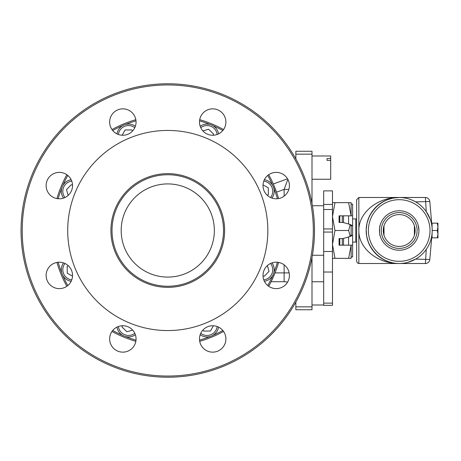 <?xml version="1.0" encoding="UTF-8"?>
<svg xmlns="http://www.w3.org/2000/svg" width="461" height="461" viewBox="0 0 461 461"><rect width="100%" height="100%" fill="white"/><g stroke="black" fill="none" stroke-linecap="round" stroke-linejoin="round"><path stroke-width="0.69" d="M327.039 158.509L327.039 160.382L327.039 158.509L330.704 158.509L330.704 160.382L327.039 160.382M330.704 158.509L330.704 155.985L311.999 155.985M311.999 179.243L330.704 179.243L330.704 160.382M437.293 223.164L437.95 226.829L437.95 223.164L432.084 223.164L432.084 227.625L429.796 201.503L415.666 201.889C410.405 198.95 404.914 197.487 399.197 197.487C377.628 197.118 358.393 212.855 358.848 230.5L358.848 197.487L356.647 199.688L356.647 261.312L357.402 262.972L358.848 263.513L358.848 230.5C358.393 248.145 377.628 263.882 399.197 263.513C381.529 263.646 366.051 248.162 366.184 230.5C366.051 212.838 381.529 197.354 399.197 197.487L392.858 198.103L386.762 199.918L381.126 202.875L376.159 206.851L372.05 211.714L368.95 217.269L366.973 223.32L366.195 229.636L366.639 235.986L368.299 242.129L371.105 247.839L374.954 252.91L379.703 257.146L385.062 260.332M351.121 256.91L352.613 256.91L352.613 242.106L355.765 242.106L355.765 218.894L356.647 218.894L352.613 218.894L352.613 204.09L351.121 204.09M437.293 237.836L437.95 237.836L437.95 226.829L437.293 230.5L437.95 234.171L437.293 237.836L432.084 237.836L432.084 233.375L429.796 259.497L415.666 259.111L407.605 262.424M355.765 242.106L356.647 242.106L355.765 242.106M214.353 230.5A46.584 46.584 0 0 0 144.477 190.157A46.584 46.584 0 0 0 144.477 270.843A46.584 46.584 0 0 0 214.353 230.5M223.527 230.5A55.752 55.752 0 0 0 139.896 182.216A55.752 55.752 0 0 0 139.896 278.784A55.752 55.752 0 0 0 223.527 230.5M224.622 230.5A56.853 56.853 0 0 1 139.343 279.735A56.853 56.853 0 0 1 139.343 181.265A56.853 56.853 0 0 1 224.622 230.5M311.999 203.56L311.999 151.271L295.858 151.271L295.858 158.941M295.858 302.059L295.858 309.729L311.999 309.729L311.999 257.44M267.386 265.599L269.028 271.373L264.309 276.237L263.018 275.914M270.601 263.467A10.269 10.269 0 0 1 263.79 279.902M264.389 281.296A11.738 11.738 0 0 0 272.007 262.903M263.029 184.884L268.273 187.8L268.377 194.577L267.23 195.262M263.79 181.098A10.269 10.269 0 0 1 270.601 197.533M272.007 198.097A11.738 11.738 0 0 0 264.389 179.704M202.869 130.889L208.643 129.241L213.506 133.961L213.184 135.252M200.737 127.668A10.269 10.269 0 0 1 217.171 134.479M218.566 133.88A11.738 11.738 0 0 0 200.172 126.262M122.153 135.246L125.075 130.002L131.852 129.898L132.532 131.039M118.368 134.479A10.269 10.269 0 0 1 134.808 127.668M135.373 126.262A11.738 11.738 0 0 0 116.973 133.88M68.159 195.401L66.517 189.627L71.23 184.763L72.521 185.086M64.938 197.533A10.269 10.269 0 0 1 71.749 181.098M71.15 179.704A11.738 11.738 0 0 0 63.532 198.097M72.515 276.116L67.271 273.2L67.168 266.423L68.309 265.738M71.749 279.902A10.269 10.269 0 0 1 64.938 263.467M63.532 262.903A11.738 11.738 0 0 0 71.15 281.296M132.67 330.111L126.896 331.759L122.032 327.039L122.355 325.748M134.808 333.332A10.269 10.269 0 0 1 118.368 326.521M116.973 327.12A11.738 11.738 0 0 0 135.373 334.738M213.391 325.754L210.47 330.998L203.693 331.102L203.007 329.961M217.171 326.521A10.269 10.269 0 0 1 200.737 333.332M200.172 334.738A11.738 11.738 0 0 0 218.566 327.12M437.293 230.5L432.205 230.5M430.263 219.338L426.264 211.599L425.411 197.487L358.848 197.487M358.848 263.513L399.197 263.513A33.013 33.013 0 0 0 427.785 213.996A33.013 33.013 0 0 0 370.604 213.996A33.013 33.013 0 0 0 399.197 263.513L398.742 263.508L399.197 263.513A33.013 33.013 0 0 0 427.785 213.996A33.013 33.013 0 0 0 370.604 213.996A33.013 33.013 0 0 0 399.197 263.513L425.411 263.513A4.403 4.403 0 0 0 429.796 259.497M399.197 250.237A19.737 19.737 0 0 0 416.283 220.635A19.737 19.737 0 0 0 382.106 220.635A19.737 19.737 0 0 0 399.197 250.237M418.248 235.634L418.352 235.243M418.594 234.13L418.83 232.471M418.928 230.5L418.248 225.366M380.141 225.366C379.397 225.049 379.397 235.951 380.141 235.634M399.197 246.422A15.922 15.922 0 0 1 385.408 222.542A15.922 15.922 0 0 1 412.981 222.542A15.922 15.922 0 0 1 399.197 246.422M414.393 225.757L414.393 235.243L414.393 225.757M384.128 235.634C383.2 233.387 383.16 230.097 383.996 225.757L383.996 235.243M399.197 248.398A17.898 17.898 0 0 1 383.69 221.551A17.898 17.898 0 0 1 414.698 221.551A17.898 17.898 0 0 1 399.197 248.398M429.796 201.503A4.403 4.403 0 0 0 425.411 197.487M351.121 249.165L351.121 245.171L348.631 258.339L351.121 258.339L351.121 249.165M349.196 236.856L351.121 235.289L351.121 225.711L349.196 224.144M348.631 202.661L351.109 215.829L351.121 202.661L334.974 202.661L332.485 216.578L334.974 230.5L332.485 244.422L334.974 258.339L332.485 258.339M339.786 222.433L339.071 222.433L339.071 215.829L352.613 215.829L352.613 225.711L349.651 224.288L342.926 222.433L339.786 222.433L339.786 215.829M351.121 225.711L352.613 225.711L352.613 245.171L339.071 245.171L339.071 238.568L342.926 238.568L349.651 236.706L352.613 235.289L351.121 235.289M342.926 238.568L343.531 238.395L343.531 245.171M339.786 245.171L339.786 238.568M343.531 215.829L343.531 222.605L342.926 222.433M323.685 190.883L323.685 305.326L332.485 305.326L332.485 190.883L323.685 190.883M323.685 251.481L332.485 251.481M323.685 209.519L332.485 209.519M332.485 202.661L334.974 202.661M350.262 236.441L348.631 230.5L350.262 224.559M334.974 258.339L348.631 258.339M348.631 230.5L334.974 230.5M199.486 338.944A13.208 13.208 0 0 1 219.292 327.506A13.208 13.208 0 0 1 219.292 350.377A13.208 13.208 0 0 1 199.486 338.944M113.515 329.603A13.208 13.208 0 0 1 135.609 335.527A13.208 13.208 0 0 1 119.434 351.697A13.208 13.208 0 0 1 113.515 329.603M59.331 262.211A13.208 13.208 0 0 1 70.764 282.023A13.208 13.208 0 0 1 47.892 282.023A13.208 13.208 0 0 1 59.331 262.211M68.666 176.246A13.208 13.208 0 0 1 62.748 198.339A13.208 13.208 0 0 1 46.573 182.164A13.208 13.208 0 0 1 68.666 176.246M136.058 122.056A13.208 13.208 0 0 1 116.247 133.494A13.208 13.208 0 0 1 116.247 110.623A13.208 13.208 0 0 1 136.058 122.056M222.023 131.397A13.208 13.208 0 0 1 199.936 125.473A13.208 13.208 0 0 1 216.105 109.303A13.208 13.208 0 0 1 222.023 131.397M276.214 198.789A13.208 13.208 0 0 1 264.775 178.977A13.208 13.208 0 0 1 287.647 178.977A13.208 13.208 0 0 1 276.214 198.789M266.873 284.754A13.208 13.208 0 0 1 272.797 262.661A13.208 13.208 0 0 1 288.966 278.836A13.208 13.208 0 0 1 266.873 284.754M278.588 198.57A115.325 115.325 0 0 0 268.705 174.719M223.55 129.564A115.325 115.325 0 0 0 199.699 119.687M135.839 119.687A115.325 115.325 0 0 0 111.988 129.564M66.833 174.719A115.325 115.325 0 0 0 56.957 198.57M56.957 262.43A115.325 115.325 0 0 0 66.833 286.281M111.988 331.436A115.325 115.325 0 0 0 135.839 341.313M199.699 341.313A115.325 115.325 0 0 0 223.55 331.436M268.705 286.281A115.325 115.325 0 0 0 278.588 262.43M314.494 230.5A146.719 146.719 0 0 0 94.407 103.437A146.719 146.719 0 0 0 94.407 357.563A146.719 146.719 0 0 0 314.494 230.5A146.719 146.719 0 0 0 94.407 103.437A146.719 146.719 0 0 0 94.407 357.563A146.719 146.719 0 0 0 314.494 230.5M271.402 281.095L271.103 281.706L284.12 281.706A11.738 11.738 0 0 1 287.537 282.213A11.738 11.738 0 0 0 284.12 281.706A11.738 11.738 0 0 1 287.537 282.213M288.851 189.413L284.12 189.413L284.12 196.155M287.854 179.346L284.12 189.413L276.537 192.174L273.298 183.985L287.543 178.799M271.103 281.706L275.015 272.9L284.12 272.9L284.12 281.706M273.753 188.1A114.149 114.149 0 0 1 277.413 198.731M277.413 262.269A114.149 114.149 0 0 1 273.753 272.9M212.728 125.576A114.149 114.149 0 0 1 222.836 130.509M267.76 175.434A114.149 114.149 0 0 1 272.693 185.541M125.369 124.516A114.149 114.149 0 0 1 136.001 120.863M199.538 120.863A114.149 114.149 0 0 1 210.176 124.516M62.846 185.541A114.149 114.149 0 0 1 67.779 175.434M112.709 130.509A114.149 114.149 0 0 1 122.81 125.576M61.791 272.9A114.149 114.149 0 0 1 58.132 262.269M58.132 198.731A114.149 114.149 0 0 1 61.791 188.1M122.81 335.424A114.149 114.149 0 0 1 112.709 330.491M67.779 285.566A114.149 114.149 0 0 1 62.846 275.459M210.176 336.484A114.149 114.149 0 0 1 199.538 340.137M136.001 340.137A114.149 114.149 0 0 1 125.369 336.484M272.693 275.459A114.149 114.149 0 0 1 267.76 285.566M222.836 330.491A114.149 114.149 0 0 1 212.728 335.424M399.197 261.312A30.812 30.812 0 0 1 372.511 215.097A30.812 30.812 0 0 1 425.878 215.097A30.812 30.812 0 0 1 399.197 261.312M426.264 249.401L425.411 263.513M348.574 224.121L348.574 215.829M348.574 245.171L348.574 236.879M342.298 222.433L342.298 215.829M342.298 245.171L342.298 238.568M323.685 303.125L332.485 303.125M323.685 272.025L332.485 272.025M323.685 232.056L332.485 232.056M323.685 228.944L332.485 228.944M323.685 204.43L332.485 204.43M267.835 230.5A100.066 100.066 0 0 1 117.739 317.156A100.066 100.066 0 0 1 117.739 143.844A100.066 100.066 0 0 1 267.835 230.5M313.319 230.5A145.549 145.549 0 0 1 94.995 356.549A145.549 145.549 0 0 1 94.995 104.451A145.549 145.549 0 0 1 313.319 230.5M289.174 272.9L284.12 272.9L284.12 264.845M311.999 154.153L295.858 154.153M311.999 306.847L295.858 306.847M432.084 223.164L431.692 223.164M432.084 237.836L431.692 237.836M311.999 305.003L323.685 305.003M311.999 281.763L323.685 281.763M373.024 210.377L374.735 208.332M323.685 205.727L312.385 205.727M323.685 255.273L312.385 255.273"/></g></svg>
